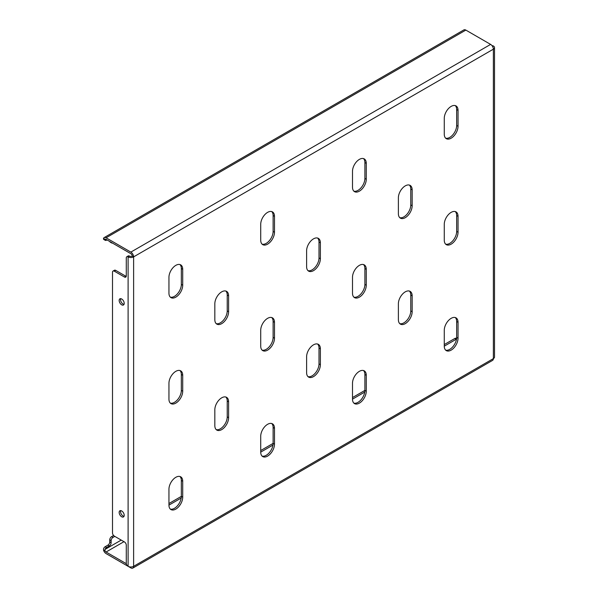 <?xml version="1.0" encoding="UTF-8"?>
<svg xmlns="http://www.w3.org/2000/svg" width="598" height="598" viewBox="0 0 598 598"><rect width="100%" height="100%" fill="white"/><g stroke="black" fill="none" stroke-linecap="round" stroke-linejoin="round"><path stroke-width="0.9" d="M405.272 185.873A9.732 5.621 120 0 0 398.388 197.796L398.388 213.695A9.732 5.621 120 0 0 400.406 218.15A9.732 5.621 120 0 0 407.903 215.542A9.732 5.621 120 0 0 412.157 205.742L412.157 189.85A9.732 5.621 120 0 0 410.138 185.395A9.732 5.621 120 0 0 405.272 185.873M405.272 291.846A9.732 5.621 120 0 0 398.388 303.769L398.388 319.668A9.732 5.621 120 0 0 400.406 324.123A9.732 5.621 120 0 0 407.903 321.515A9.732 5.621 120 0 0 412.157 311.715L412.157 295.823A9.732 5.621 120 0 0 410.138 291.368A9.732 5.621 120 0 0 405.272 291.846M451.161 212.365A9.732 5.621 120 0 0 444.277 224.287L444.277 240.187A9.732 5.621 120 0 0 446.287 244.642A9.732 5.621 120 0 0 453.792 242.033A9.732 5.621 120 0 0 458.038 232.241L458.038 216.341A9.732 5.621 120 0 0 456.027 211.886A9.732 5.621 120 0 0 451.161 212.365M451.161 318.338A9.732 5.621 120 0 0 444.277 330.26L444.277 346.16A9.732 5.621 120 0 0 446.287 350.615A9.732 5.621 120 0 0 453.792 348.006A9.732 5.621 120 0 0 458.038 338.214L458.038 322.315A9.732 5.621 120 0 0 456.027 317.859A9.732 5.621 120 0 0 451.161 318.338M119.159 300.458A3.566 2.063 -120 0 0 120.714 304.046A3.566 2.063 -120 0 0 123.465 305.002A3.566 2.063 -120 0 0 124.205 303.373A3.566 2.063 -120 0 0 122.65 299.777A3.566 2.063 -120 0 0 119.899 298.821A3.566 2.063 -120 0 0 119.159 300.458M120.721 298.664A3.566 2.063 -120 0 0 120.534 299.658A3.566 2.063 -120 0 0 124.018 304.367M119.159 512.404A3.566 2.063 -120 0 0 120.714 515.992A3.566 2.063 -120 0 0 123.465 516.949A3.566 2.063 -120 0 0 124.205 515.319A3.566 2.063 -120 0 0 122.65 511.724A3.566 2.063 -120 0 0 119.899 510.767A3.566 2.063 -120 0 0 119.159 512.404M120.721 510.61A3.566 2.063 -120 0 0 120.534 511.611A3.566 2.063 -120 0 0 124.018 516.313M451.161 106.392A9.732 5.621 120 0 0 444.277 118.314L444.277 134.214A9.732 5.621 120 0 0 446.287 138.669A9.732 5.621 120 0 0 453.792 136.06A9.732 5.621 120 0 0 458.038 126.26L458.038 110.368A9.732 5.621 120 0 0 456.027 105.913A9.732 5.621 120 0 0 451.161 106.392M359.383 371.328A9.732 5.621 120 0 0 352.499 383.251L352.499 399.143A9.732 5.621 120 0 0 354.517 403.605A9.732 5.621 120 0 0 362.014 400.996A9.732 5.621 120 0 0 366.268 391.197L366.268 375.305A9.732 5.621 120 0 0 364.249 370.842A9.732 5.621 120 0 0 359.383 371.328M359.383 265.355A9.732 5.621 120 0 0 352.499 277.278L352.499 293.17A9.732 5.621 120 0 0 354.517 297.625A9.732 5.621 120 0 0 362.014 295.023A9.732 5.621 120 0 0 366.268 285.224L366.268 269.324A9.732 5.621 120 0 0 364.249 264.869A9.732 5.621 120 0 0 359.383 265.355M359.383 159.382A9.732 5.621 120 0 0 352.499 171.305L352.499 187.196A9.732 5.621 120 0 0 354.517 191.652A9.732 5.621 120 0 0 362.014 189.043A9.732 5.621 120 0 0 366.268 179.251L366.268 163.351A9.732 5.621 120 0 0 364.249 158.896A9.732 5.621 120 0 0 359.383 159.382M267.605 424.311A9.732 5.621 120 0 0 260.721 436.234L260.721 452.133A9.732 5.621 120 0 0 262.739 456.588A9.732 5.621 120 0 0 270.244 453.979A9.732 5.621 120 0 0 274.489 444.187L274.489 428.288A9.732 5.621 120 0 0 272.471 423.833A9.732 5.621 120 0 0 267.605 424.311M267.605 318.338A9.732 5.621 120 0 0 260.721 330.26L260.721 346.16A9.732 5.621 120 0 0 262.739 350.615A9.732 5.621 120 0 0 270.244 348.006A9.732 5.621 120 0 0 274.489 338.206L274.489 322.315A9.732 5.621 120 0 0 272.471 317.859A9.732 5.621 120 0 0 267.605 318.338M267.605 212.365A9.732 5.621 120 0 0 260.721 224.287L260.721 240.187A9.732 5.621 120 0 0 262.739 244.642A9.732 5.621 120 0 0 270.244 242.033A9.732 5.621 120 0 0 274.489 232.233L274.489 216.341A9.732 5.621 120 0 0 272.471 211.886A9.732 5.621 120 0 0 267.605 212.365M175.827 477.301A9.732 5.621 120 0 0 168.95 489.224L168.95 505.116A9.732 5.621 120 0 0 170.961 509.571A9.732 5.621 120 0 0 178.466 506.969A9.732 5.621 120 0 0 182.711 497.17L182.711 481.27A9.732 5.621 120 0 0 180.701 476.815A9.732 5.621 120 0 0 175.827 477.301M175.827 371.328A9.732 5.621 120 0 0 168.95 383.251L168.95 399.143A9.732 5.621 120 0 0 170.961 403.598A9.732 5.621 120 0 0 178.466 400.989A9.732 5.621 120 0 0 182.711 391.197L182.711 375.297A9.732 5.621 120 0 0 180.701 370.842A9.732 5.621 120 0 0 175.827 371.328M175.827 265.355A9.732 5.621 120 0 0 168.95 277.278L168.95 293.17A9.732 5.621 120 0 0 170.961 297.625A9.732 5.621 120 0 0 178.466 295.016A9.732 5.621 120 0 0 182.711 285.224L182.711 269.324A9.732 5.621 120 0 0 180.701 264.869A9.732 5.621 120 0 0 175.827 265.355M313.494 344.837A9.732 5.621 120 0 0 306.61 356.759L306.61 372.651A9.732 5.621 120 0 0 308.628 377.106A9.732 5.621 120 0 0 316.125 374.498A9.732 5.621 120 0 0 320.379 364.705L320.379 348.806A9.732 5.621 120 0 0 318.36 344.351A9.732 5.621 120 0 0 313.494 344.837M313.494 238.856A9.732 5.621 120 0 0 306.61 250.779L306.61 266.678A9.732 5.621 120 0 0 308.628 271.133A9.732 5.621 120 0 0 316.125 268.524A9.732 5.621 120 0 0 320.379 258.732L320.379 242.833A9.732 5.621 120 0 0 318.36 238.378A9.732 5.621 120 0 0 313.494 238.856M221.716 397.82A9.732 5.621 120 0 0 214.832 409.742L214.832 425.641A9.732 5.621 120 0 0 216.85 430.097A9.732 5.621 120 0 0 224.355 427.488A9.732 5.621 120 0 0 228.6 417.688L228.6 401.796A9.732 5.621 120 0 0 226.582 397.341A9.732 5.621 120 0 0 221.716 397.82M221.716 291.846A9.732 5.621 120 0 0 214.832 303.769L214.832 319.661A9.732 5.621 120 0 0 216.85 324.123A9.732 5.621 120 0 0 224.355 321.515A9.732 5.621 120 0 0 228.6 311.715L228.6 295.823A9.732 5.621 120 0 0 226.582 291.361A9.732 5.621 120 0 0 221.716 291.846M216.214 323.638A9.732 5.621 120 0 0 223.42 320.229A9.732 5.621 120 0 0 227.225 310.923L227.225 295.023A9.732 5.621 120 0 0 225.85 291.054M216.214 429.611A9.732 5.621 120 0 0 223.42 426.202A9.732 5.621 120 0 0 227.225 416.896L227.225 400.996A9.732 5.621 120 0 0 225.85 397.027M307.985 270.655A9.732 5.621 120 0 0 315.198 267.239A9.732 5.621 120 0 0 319.003 257.932L319.003 242.041A9.732 5.621 120 0 0 317.62 238.064M307.985 376.628A9.732 5.621 120 0 0 315.198 373.212A9.732 5.621 120 0 0 319.003 363.905L319.003 348.014A9.732 5.621 120 0 0 317.62 344.037M170.325 297.146A9.732 5.621 120 0 0 177.531 293.73A9.732 5.621 120 0 0 181.336 284.424L181.336 268.532A9.732 5.621 120 0 0 179.961 264.555M170.325 403.119A9.732 5.621 120 0 0 177.531 399.711A9.732 5.621 120 0 0 181.336 390.404L181.336 374.505A9.732 5.621 120 0 0 179.961 370.528M170.325 509.092A9.732 5.621 120 0 0 177.531 505.684A9.732 5.621 120 0 0 181.336 496.377L181.336 480.478A9.732 5.621 120 0 0 179.961 476.501M262.103 244.156A9.732 5.621 120 0 0 269.309 240.747A9.732 5.621 120 0 0 273.114 231.441L273.114 215.542A9.732 5.621 120 0 0 271.739 211.572M262.103 350.129A9.732 5.621 120 0 0 269.309 346.72A9.732 5.621 120 0 0 273.114 337.414L273.114 321.522A9.732 5.621 120 0 0 271.739 317.545M262.103 456.102A9.732 5.621 120 0 0 269.309 452.693A9.732 5.621 120 0 0 273.114 443.387L273.114 427.495A9.732 5.621 120 0 0 271.739 423.519M353.874 191.173A9.732 5.621 120 0 0 361.08 187.757A9.732 5.621 120 0 0 364.892 178.458L364.892 162.559A9.732 5.621 120 0 0 363.509 158.582M353.874 297.146A9.732 5.621 120 0 0 361.08 293.738A9.732 5.621 120 0 0 364.892 284.431L364.892 268.532A9.732 5.621 120 0 0 363.509 264.555M353.874 403.119A9.732 5.621 120 0 0 361.08 399.711A9.732 5.621 120 0 0 364.892 390.404L364.892 374.505A9.732 5.621 120 0 0 363.509 370.536M445.652 138.183A9.732 5.621 120 0 0 452.858 134.774A9.732 5.621 120 0 0 456.663 125.468L456.663 109.576A9.732 5.621 120 0 0 455.287 105.599M399.763 217.665A9.732 5.621 120 0 0 406.969 214.256A9.732 5.621 120 0 0 410.774 204.95L410.774 189.05A9.732 5.621 120 0 0 409.398 185.081M399.763 323.638A9.732 5.621 120 0 0 406.969 320.229A9.732 5.621 120 0 0 410.774 310.923L410.774 295.023A9.732 5.621 120 0 0 409.398 291.054M445.652 244.156A9.732 5.621 120 0 0 452.858 240.747A9.732 5.621 120 0 0 456.663 231.441L456.663 215.549A9.732 5.621 120 0 0 455.287 211.572M445.652 350.136A9.732 5.621 120 0 0 452.858 346.72A9.732 5.621 120 0 0 456.663 337.414L456.663 321.522A9.732 5.621 120 0 0 455.287 317.545M103.484 549.981L103.574 548.687A2.594 1.495 -60 0 1 105.166 546.714L106.541 547.506A2.594 1.495 120 0 0 104.949 549.487L105.054 550.893L103.484 549.981A3.894 2.25 -120 0 0 106.078 553.599L130.857 567.906A3.894 2.25 -120 0 0 132.808 568.1A3.894 2.25 -120 0 0 133.616 566.321A3.894 2.25 180 0 1 128.107 566.321L128.107 256.871A3.894 2.25 0 0 0 133.616 256.871A3.894 2.25 -120 0 0 130.857 252.102L106.078 237.802A3.894 2.25 -120 0 0 104.134 237.608A3.894 2.25 -120 0 0 103.484 238.423L105.054 239.327L104.949 240.045A2.594 1.495 120 0 0 105.241 240.314A2.594 1.495 120 0 0 106.541 240.187L106.997 239.918M129.482 256.079L128.107 256.871A2.594 1.495 -120 0 0 126.806 256.744L128.189 255.951A2.594 1.495 60 0 1 129.482 256.079A1.944 1.121 0 0 0 132.24 256.079L133.616 256.871L133.616 566.321L493.372 358.613A3.894 2.25 60 0 1 492.565 360.392L132.808 568.1M128.107 566.321A2.594 1.495 -120 0 1 126.275 563.137L126.275 545.122A2.594 1.495 60 0 0 124.436 541.945L114.338 536.114A2.594 1.495 -120 0 1 112.506 532.938L112.506 272.24A2.594 1.495 -120 0 1 113.044 271.051L114.42 270.259A2.594 1.495 60 0 1 115.72 270.386L125.812 276.216A2.594 1.495 -120 0 0 126.223 276.396M126.806 256.744A2.594 1.495 -120 0 0 126.275 257.932L126.275 275.947A2.594 1.495 60 0 1 125.737 277.136A2.594 1.495 60 0 1 124.436 277.009L125.812 276.216M115.72 270.386L114.338 271.178L124.436 277.009M114.338 271.178A2.594 1.495 -120 0 0 113.044 271.051M104.134 237.608L463.891 29.9A3.894 2.25 60 0 1 465.842 30.094L490.622 44.401A3.894 2.25 60 0 1 493.372 49.171A3.894 2.25 0 0 0 494.516 47.578A3.894 2.25 0 0 0 493.372 45.986A2.594 1.495 60 0 0 492.154 45.822M494.516 47.578L494.516 357.021A3.894 2.25 180 0 1 493.372 358.613L493.372 49.171L133.616 256.871M132.24 256.079A1.944 1.121 -120 0 0 130.857 253.694L106.078 239.387A1.944 1.121 -120 0 0 105.106 239.29A1.944 1.121 -120 0 0 105.054 239.327M105.054 550.893A1.944 1.121 -120 0 0 106.078 552.014L126.328 563.705M105.166 546.714L107.917 545.122A2.594 1.495 120 0 0 109.755 541.945L109.755 539.822A2.594 1.495 -60 0 1 111.587 536.645L113.583 535.494M168.95 503.531L181.336 496.377L182.711 497.17M260.721 450.541L273.114 443.387L274.489 444.187M352.499 397.558L364.892 390.404L366.268 391.197M444.277 344.568L454.831 338.475A2.594 1.495 -60 0 1 456.125 338.348L456.588 338.618M456.521 339.118A2.594 1.495 120 0 0 456.207 339.275L454.831 338.475M111.587 536.645L112.962 537.438L114.801 536.384M168.95 505.116L181.201 498.044M260.721 452.133L272.972 445.062M352.499 399.143L364.75 392.071M444.277 346.16L456.207 339.275M112.962 537.438A2.594 1.495 120 0 0 111.131 540.622L109.755 539.822M109.755 541.945L111.131 542.737L111.131 540.622M111.131 542.737A2.594 1.495 -60 0 1 109.292 545.914L107.917 545.122M106.541 547.506L109.292 545.914M105.241 240.314L103.865 239.514A2.594 1.495 -60 0 1 103.574 239.245L103.484 238.423M111.213 242.347A2.594 1.495 120 0 0 111.669 242.96L110.286 242.168A2.594 1.495 -60 0 1 109.83 241.555M111.669 242.96A2.594 1.495 120 0 0 112.424 243.05M227.225 310.923L228.6 311.715M227.225 295.023L228.6 295.823M227.225 416.896L228.6 417.688M227.225 400.996L228.6 401.796M319.003 257.932L320.379 258.732M319.003 242.041L320.379 242.833M319.003 363.905L320.379 364.705M319.003 348.014L320.379 348.806M181.336 284.424L182.711 285.224M181.336 268.532L182.711 269.324M181.336 390.404L182.711 391.197M181.336 374.505L182.711 375.297M181.336 480.478L182.711 481.27M273.114 231.441L274.489 232.233M273.114 215.542L274.489 216.341M273.114 337.414L274.489 338.206M273.114 321.522L274.489 322.315M273.114 427.495L274.489 428.288M364.892 178.458L366.268 179.251M364.892 162.559L366.268 163.351M364.892 284.431L366.268 285.224M364.892 268.532L366.268 269.324M364.892 374.505L366.268 375.305M456.663 125.468L458.038 126.26M456.663 109.576L458.038 110.368M492.565 46.457L493.372 45.986M130.857 252.102L490.622 44.401M106.078 237.802L465.842 30.094M123.98 541.676L106.078 552.014M121.222 540.091L104.949 549.487M104.949 240.045L106.078 239.387M456.663 337.414L458.038 338.214M456.663 321.522L458.038 322.315M456.663 231.441L458.038 232.241M456.663 215.549L458.038 216.341M410.774 310.923L412.157 311.715M410.774 295.023L412.157 295.823M410.774 204.95L412.157 205.742M410.774 189.05L412.157 189.85"/></g></svg>
